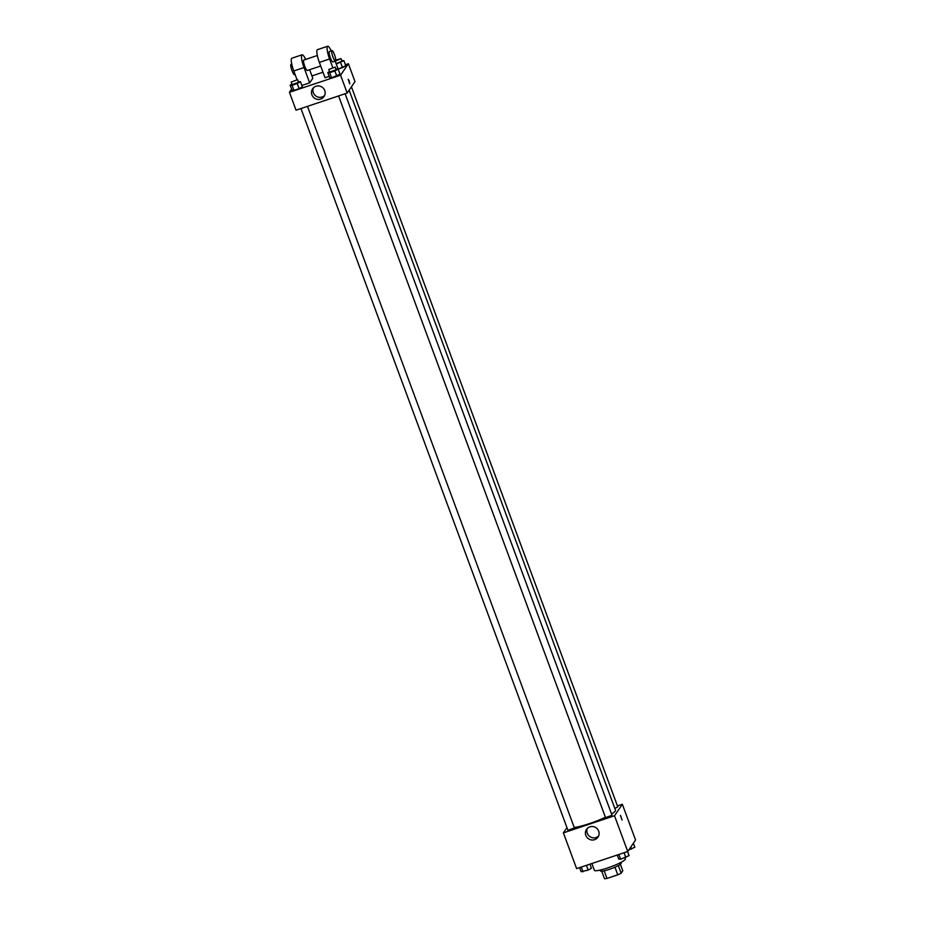 <?xml version="1.0" encoding="UTF-8"?>
<svg xmlns="http://www.w3.org/2000/svg" width="925" height="925" viewBox="0 0 925 925"><rect width="100%" height="100%" fill="white"/><g stroke="black" fill="none" stroke-linecap="round" stroke-linejoin="round"><path stroke-width="1.39" d="M614.94 867.211L617.75 874.819L606.985 878.426A10.661 1.596 -20.3 0 1 604.511 878.75L601.724 871.211M620.386 864.308L622.779 870.772L621.126 873.188A10.661 1.596 -20.3 0 1 617.75 874.819M618.316 865.592L621.126 873.188M620.837 862.447L621.138 863.279A11.019 1.642 159.7 0 1 611.379 868.644A11.019 1.642 159.7 0 1 600.475 870.922L600.175 870.09M604.187 870.83L606.985 878.426M591.861 863.522L594.37 870.275A16.523 2.463 -20.3 0 0 609.112 867.442A16.523 2.463 -20.3 0 0 625.207 859.418A16.523 2.463 -20.3 0 0 625.358 858.816L624.976 857.776M617.438 805.929L622.34 804.288L635.567 840.039L627.74 851.509L576.61 868.621L563.383 832.87L566.956 827.632M611.552 814.012A24.119 3.596 -20.3 0 0 615.264 811.086A24.119 3.596 -20.3 0 0 615.483 810.207L349.141 90.188M574.24 827.482A24.119 3.596 -20.3 0 0 605.401 817.249M622.34 804.288L614.512 815.757L563.383 832.87M300.949 108.537L567.938 830.292L574.39 827.91L307.482 106.352M614.847 808.496L617.784 806.866L351.431 86.823M345.118 93.749L612.026 815.307L605.609 817.573M614.512 815.757L627.74 851.509M598.672 831.101A6.903 6.683 34.3 0 1 588.485 838.778A6.903 6.683 34.3 0 1 593.041 826.568A6.903 6.683 34.3 0 1 598.672 831.101M620.432 815.445L622.028 819.966L620.432 815.445M620.502 815.399L622.028 819.966M598.579 836.003A6.903 6.683 34.3 0 1 587.387 828.372M345.395 64.715L348.39 63.721L355.003 81.597L347.187 93.055L296.046 110.179L289.433 92.303L291.618 89.089M627.578 851.567L629.081 855.637L620.652 859.232L618.744 859.094L617.241 855.024M624.051 852.746L625.809 857.498M618.883 854.469L620.652 859.232M589.942 864.158L591.445 868.228L588.173 870.101L581.108 871.685L579.605 867.615M586.415 865.337L588.173 870.101M581.247 867.072L583.016 871.824M633.382 843.242L634.839 847.196L628.78 849.994M630.815 847.011L631.567 849.058M335.972 69.04L338.134 69.097L334.862 70.959L329.693 72.693L327.797 72.555L329.566 71.549M328.791 69.468L329.739 72.011L336.157 69.757L335.243 67.074L328.791 69.468L335.243 67.074M327.797 72.555L329.693 77.654L331.589 77.793L329.693 77.654M341.73 60.599L343.892 60.657L345.777 65.756L338.145 69.086L340.018 74.197L331.589 77.793L329.693 72.693M334.862 70.959L336.758 76.07L331.589 77.793M298.336 81.643L300.498 81.689L297.226 83.562L292.057 85.285L290.161 85.146L291.93 84.14M291.155 82.059L292.103 84.614L298.521 82.348L297.607 79.677L291.155 82.059L297.607 79.677M290.161 85.146L292.046 90.257L293.953 90.396L292.046 90.257M300.498 81.689L302.382 86.8L299.122 88.661L293.953 90.396L292.057 85.285M297.226 83.562L299.122 88.661L293.953 90.396M343.892 60.657L336.249 63.987M336.122 63.64L341.949 61.189L341.001 58.633L335.74 60.137M340.62 62.518L342.504 67.629L338.145 69.086M335.498 61.038L341.001 58.633M349.315 81.088L348.205 79.296L349.731 83.874L349.315 81.088M349.731 83.874L348.205 79.296M348.39 63.721L340.573 75.179L347.187 93.055L296.046 110.179M355.003 81.597L347.187 93.055M311.898 94.824A6.903 6.683 34.3 0 1 322.073 87.158A6.903 6.683 34.3 0 1 317.529 99.368A6.903 6.683 34.3 0 1 311.898 94.824M340.573 75.179L289.433 92.303M313.436 87.794A6.903 6.683 -145.7 0 0 324.64 95.437M311.933 75.919L322.987 72.219M302.382 86.8L299.122 88.661M340.018 74.197L336.758 76.07M345.777 65.756L342.504 67.629M309.632 69.699L312.812 78.278L309.678 82.868L301.897 85.47M338.377 69.722L335.208 61.143M332.722 67.479L329.578 58.992A11.019 2.243 -108.5 0 1 327.647 46.25L317.425 49.672A11.019 2.243 71.5 0 0 319.356 62.414L325.022 77.735L329.196 76.336M320.686 66.01L307.32 70.473A5.504 1.122 -108.5 0 1 304.649 66.01A5.504 1.122 -108.5 0 1 303.689 60.148A5.504 1.122 -108.5 0 1 303.828 60.032L317.333 55.512M296.983 79.608L293.78 70.971L304.013 67.548L309.678 82.868M304.013 67.548A11.019 2.243 -108.5 0 1 302.082 54.806A11.019 2.243 -108.5 0 1 305.666 59.42M335.451 61.062L332.896 61.917A5.504 1.122 -108.5 0 1 330.225 57.443A5.504 1.122 -108.5 0 1 329.254 51.592A5.504 1.122 -108.5 0 1 329.392 51.476L331.948 50.621A5.504 1.122 -108.5 0 1 334.757 55.488A5.504 1.122 -108.5 0 1 335.451 61.062A5.504 1.122 -108.5 0 1 332.78 56.587A5.504 1.122 -108.5 0 1 331.809 50.736A5.504 1.122 -108.5 0 1 331.948 50.621M327.647 46.25A11.019 2.243 -108.5 0 1 331.231 50.852M293.78 70.971A11.019 2.243 -108.5 0 1 291.849 58.229L302.082 54.806M291.768 64.068L291.04 64.311A5.504 1.122 71.5 0 0 291.733 69.884A5.504 1.122 71.5 0 0 294.543 74.752L295.11 74.567M319.356 62.414L329.578 58.992M605.574 817.7L338.585 95.934"/></g></svg>

